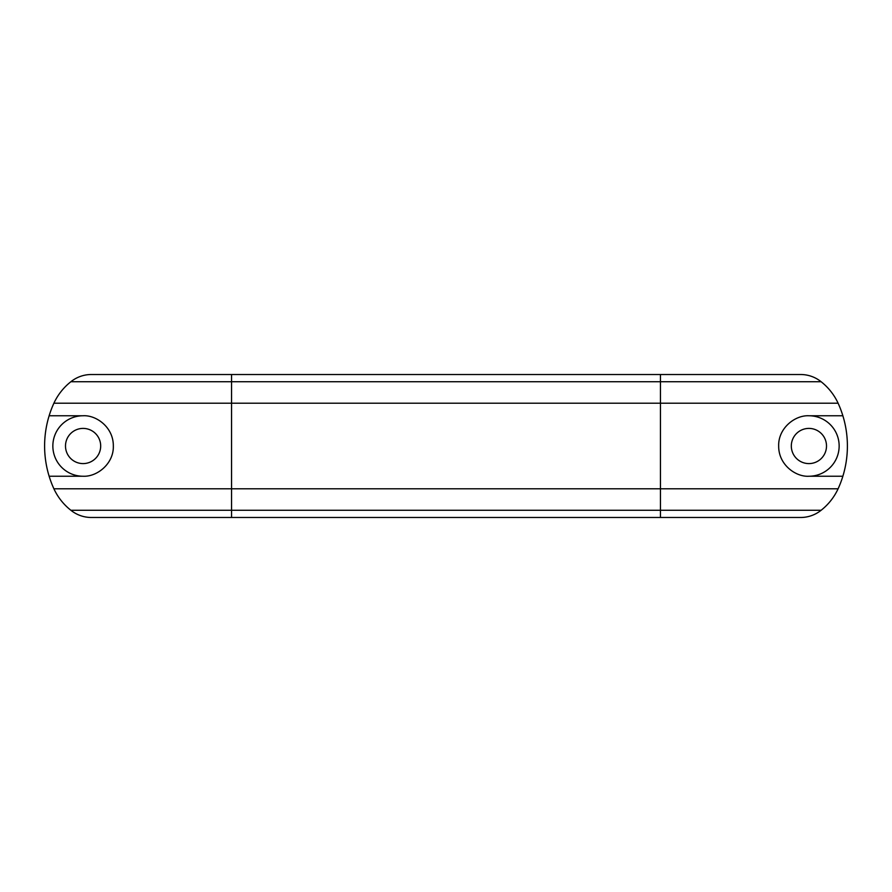<?xml version="1.0" encoding="UTF-8"?>
<svg xmlns="http://www.w3.org/2000/svg" width="892" height="892" viewBox="0 0 892 892"><rect width="100%" height="100%" fill="white"/><g stroke="black" fill="none" stroke-linecap="round" stroke-linejoin="round"><path stroke-width="1.34" d="M100.684 446A17.595 17.595 0 0 0 83.09 428.405A17.595 17.595 0 0 0 65.495 446A17.595 17.595 0 0 0 83.09 463.595A17.595 17.595 0 0 0 100.684 446M826.505 446A17.595 17.595 0 0 0 808.91 428.405A17.595 17.595 0 0 0 791.316 446A17.595 17.595 0 0 0 808.91 463.595A17.595 17.595 0 0 0 826.505 446M83.09 415.761A30.239 30.239 0 0 0 52.851 446A30.239 30.239 0 0 0 83.09 476.239L49.138 476.239A103.104 103.104 0 0 1 49.138 415.761L83.09 415.761C95.968 414.914 113.507 427.012 113.329 446C113.886 463.595 97.217 476.952 83.09 476.239M808.91 476.239C796.032 477.086 778.493 464.988 778.671 446C778.114 428.405 794.783 415.048 808.91 415.761L842.862 415.761A103.104 103.104 0 0 1 842.862 476.239L808.91 476.239A30.239 30.239 0 0 0 839.149 446A30.239 30.239 0 0 0 808.91 415.761M842.862 476.239A103.104 103.104 0 0 1 838.101 488.794A58.749 58.749 0 0 1 821.119 510.269L660.448 510.269L660.448 374.517L800.659 374.517A32.625 32.625 0 0 1 821.119 381.731L231.552 381.731L231.552 374.517L660.448 374.517M821.119 510.269A32.625 32.625 0 0 1 800.659 517.483L660.448 517.483L660.448 510.269L231.552 510.269L231.552 488.794L838.101 488.794M821.119 381.731A58.749 58.749 0 0 1 838.101 403.206A103.104 103.104 0 0 1 842.862 415.761M49.138 415.761A103.104 103.104 0 0 1 53.899 403.206A58.749 58.749 0 0 1 70.881 381.731L231.552 381.731L231.552 403.206L838.101 403.206M70.881 381.731A32.625 32.625 0 0 1 91.341 374.517L231.552 374.517M231.552 517.483L91.341 517.483A32.625 32.625 0 0 1 70.881 510.269L231.552 510.269L231.552 517.483L660.448 517.483M70.881 510.269A58.749 58.749 0 0 1 53.899 488.794A103.104 103.104 0 0 1 49.138 476.239M53.899 488.794L231.552 488.794L231.552 403.206L53.899 403.206"/></g></svg>
